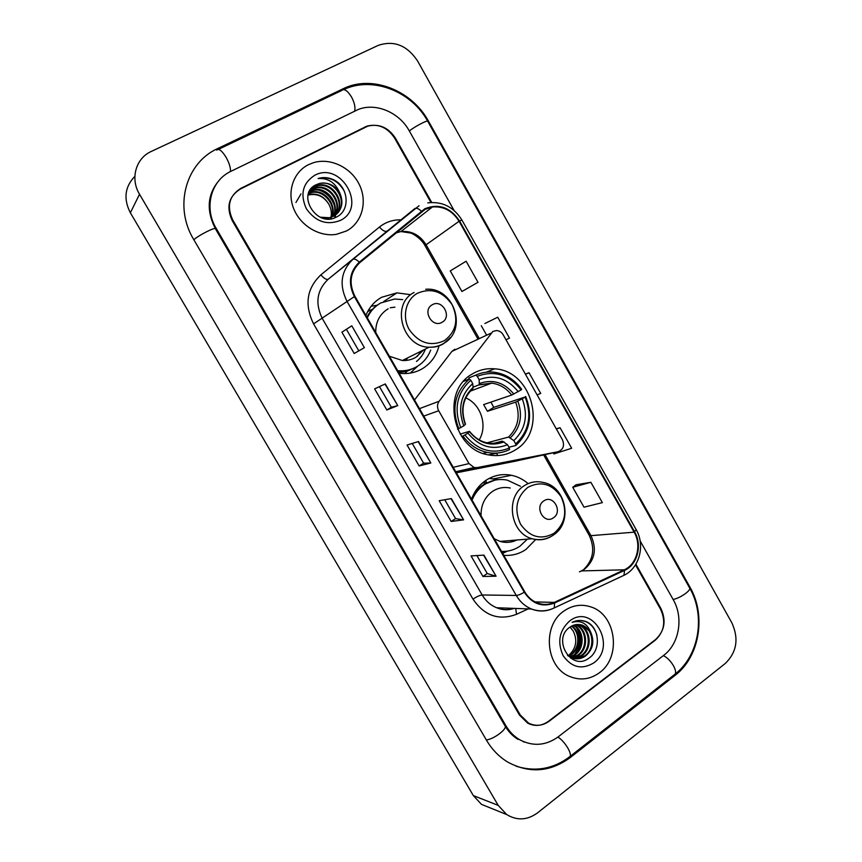 <?xml version="1.0" encoding="UTF-8"?>
<svg xmlns="http://www.w3.org/2000/svg" width="862" height="862" viewBox="0 0 862 862"><rect width="100%" height="100%" fill="white"/><g stroke="black" fill="none" stroke-linecap="round" stroke-linejoin="round"><path stroke-width="1.29" d="M492.859 331.471L439.146 401.229C437.131 404.192 436.991 407.36 438.704 410.743L469.003 463.584L474.154 467.538L477.16 467.603L557.983 451.742C563.252 449.662 564.739 445.665 562.444 439.76L503.192 334.822C501.598 332.182 499.378 330.76 496.555 330.534L492.859 331.471M454.867 349.229L451.914 351.384L414.503 399.968M528.115 483.625C523.18 479.369 517.642 476.589 511.5 475.285C502.524 473.561 494.12 475.167 486.287 480.112C479.477 484.649 474.553 490.995 471.503 499.163M503.764 555.3C511.845 555.958 519.247 553.997 525.982 549.428L535.668 539.537M472.376 373.946C440.913 390.734 452.044 449.08 487.967 454.791C497.945 456.763 507.136 455.104 515.53 449.802C548.027 430.871 532.414 370.541 494.659 368.839C486.674 368.139 479.24 369.841 472.376 373.946M410.592 294.685L396.951 292.864L381.607 297.282C374.41 301.398 369.184 307.443 365.897 315.395M399.117 373.192L401.53 373.462C409.116 373.989 416.098 372.384 422.466 368.645C430.871 363.441 436.377 355.887 438.984 345.974M456.364 472.807L514.84 461.31M483.011 482.537L486.47 482.871M368.074 310.859L372.33 309.415M377.147 305.245L371.123 306.29M430.946 202.473L394.656 138.189C387.555 127.425 378.31 123.395 366.943 126.121L240.864 188.336C229.173 195.771 226.458 206.287 232.708 219.885L520.217 714.921L528.525 723.089C535.679 726.558 542.586 725.923 549.234 721.182L655.249 640.229C664.3 631.695 666.078 621.373 660.594 609.283L635.488 564.815M454.08 210.447L409.245 130.83C399.289 112.459 376.058 102.47 358.366 109.409L230.994 171.29C210.975 180.427 203.647 207.774 216.125 228.247L505.886 725.707C509.528 731.881 514.28 736.644 520.131 739.984C533.298 746.664 546.012 745.608 558.274 736.794L663.783 655.292C679.331 643.763 683.695 617.483 673.265 599.736L640.121 540.862M725.384 663.374C736.827 652.125 738.993 638.623 731.881 622.881L417.51 60.857C407.036 45.287 393.945 40.126 378.246 45.374L151.356 151.4C135.776 158.22 130 178.768 139.525 194.262L498.204 805.377L506.716 814.568C517.114 820.839 527.415 820.247 537.64 812.801L725.384 663.374M134.86 176.354C124.796 186.785 123.298 198.928 130.367 212.795L473.335 795.583L481.513 804.386L491.017 808.222M675.129 675.323C699.718 656.747 706.387 615.231 689.966 587.173L428.457 121.143C412.338 91.178 373.871 75.156 345.306 87.741L217.806 148.49C185.675 162.767 173.596 206.686 193.734 239.55L486.534 740.275C492.008 749.531 499.066 756.793 507.707 762.062C529.3 773.71 550.15 772.201 570.288 757.547L675.129 675.323L673.761 675.151M523.449 741.88L524.484 742.042M214.735 186.698L214.196 187.377M308.488 164.674C293.457 172.044 286.777 191.633 293.726 208.723C300.536 225.866 319.597 237.158 336.417 234.335L346.449 230.984C361.997 222.838 367.762 201.923 359.422 184.791C351.265 167.584 330.523 157.444 313.499 162.681L308.488 164.674C293.457 172.044 286.777 191.633 293.726 208.723C300.536 225.866 319.597 237.158 336.417 234.335L346.449 230.984C361.997 222.838 367.762 201.923 359.422 184.791C351.265 167.584 330.523 157.444 313.499 162.681L308.488 164.674M563.974 611.018C542.036 625.359 545.484 667.016 569.588 676.433C580.083 680.721 589.996 679.504 599.338 672.802C621.804 657.178 616.158 614.444 590.804 606.891C581.376 603.82 572.422 605.189 563.974 611.018C542.036 625.359 545.484 667.016 569.588 676.433C580.083 680.721 589.996 679.504 599.338 672.802C621.804 657.178 616.158 614.444 590.804 606.891C581.376 603.82 572.422 605.189 563.974 611.018M425.171 209.326L432.422 206.966C443.65 206.093 452.539 210.867 459.069 221.286L634.141 532.177C641.867 545.14 636.921 564.351 624.303 569.804L554.32 602.387C548.728 604.898 543.028 605.07 537.231 602.894C532.005 600.771 527.856 597.107 524.796 591.892L354.928 296.302C348.56 283.178 350.166 271.972 359.745 262.695L425.171 209.326M424.837 208.733L359.314 262.156C349.487 271.67 347.849 283.156 354.368 296.603L524.279 592.248C532.21 603.982 542.295 607.57 554.546 603.012L624.53 570.407C637.46 564.815 642.524 545.129 634.615 531.843L459.586 221.006C450.255 207.311 438.672 203.216 424.837 208.733M590.879 482.3L572.734 487.267L584.005 507.179L602.355 502.632L590.879 482.3L576.096 484.778M505.994 339.79L509.496 338.098L497.719 317.227L484.886 323.519M431.711 202.43L395.464 138.222C388.363 127.457 379.129 123.438 367.772 126.154L240.39 189.026C228.699 196.471 225.973 206.988 232.223 220.597L519.43 715.04L527.738 723.196C534.893 726.677 541.799 726.041 548.469 721.3L655.605 639.507C664.645 630.973 666.434 620.662 660.949 608.572L635.887 564.179M496.081 576.204L482.935 576.473L471.061 555.904L483.938 555.128L496.081 576.204L483.582 555.15M397.77 405.593L386.822 409.989L374.625 388.859L385.282 383.935L397.77 405.593L384.991 384.064M364.389 347.666L354.207 353.495L341.902 332.182L351.793 325.814L364.389 347.666L351.793 325.814M463.605 519.851L451.182 521.467L439.2 500.714L451.354 498.581L463.605 519.851L451.02 498.645M430.838 462.98L419.147 465.976L407.058 445.04L418.469 441.516L430.838 462.98L418.156 441.613M478.001 282.294L466.116 261.229L450.266 270.905L461.935 291.507L478.001 282.294M553.221 452.798L553.878 453.951L571.668 448.262L560.095 427.757L556.238 428.759M537.091 394.861L540.722 393.428L529.042 372.74L525.367 374.086M419.147 465.976L423.608 463.163L430.504 463.034M451.182 521.467L455.578 518.579L463.25 519.851M354.207 353.495L364.109 347.828M341.902 332.182L351.524 325.987M386.822 409.989L391.359 407.252L397.457 405.7M482.935 576.473L487.256 573.499M476.901 555.559L487.278 573.532L495.693 576.161M529.042 372.74L525.464 374.27M497.719 317.227L485.004 323.455M486.287 334.542L481.276 325.696M560.095 427.757L556.399 429.039M572.734 487.267L576.204 484.692M423.619 463.174L412.241 443.445M391.359 407.263L379.463 386.629M358.818 350.845L346.535 329.553M455.589 518.601L444.717 499.755M309.124 191.795L313.412 189.931C326.913 185.944 340.738 204.208 333.206 216.427M308.973 192.129L312.895 190.502C326.202 186.569 339.951 204.369 332.84 216.599M331.374 218.355L330.502 218.786M309.749 190.631L315.535 187.647C329.758 183.455 343.819 203.583 334.575 215.662M309.577 190.911L314.996 188.218C329.036 184.08 343.054 203.734 334.24 215.866M339.703 192.776C334.607 185.039 327.829 181.947 319.36 183.509L316.397 184.64C295.591 193.444 316.516 228.204 336.137 217.17C350.683 210.867 348.776 187.216 333.896 179.899C328.918 177.529 323.929 176.99 318.951 178.283L318.1 178.531C328.077 177.863 335.286 182.615 339.703 192.776C344.003 202.753 341.966 210.576 333.616 216.222L329.456 217.73L320.298 217.202M309.663 190.761L314.792 186.386L317.669 185.33C332.657 180.923 346.858 203.033 335.857 214.767M328.907 218.269L325.114 218.646M309.9 190.351L314.253 186.968L317.141 185.912C331.924 181.559 346.104 203.163 335.544 215.004L335.674 213.83M308.553 193.196L311.322 192.194C324.101 188.412 337.602 204.876 331.719 217.073M308.424 193.573L310.805 192.754C323.401 189.026 336.805 205.048 331.342 217.213M316.397 184.64L319.296 183.584C334.887 179.005 349.099 202.689 336.751 214.013M314.608 175.352C302.648 183.24 299.901 194.381 306.376 208.776C315.621 221.728 326.957 225.596 340.393 220.403C367.6 207.516 341.018 160.795 314.608 175.352M308.09 194.769L309.253 194.424C317.442 193.056 323.897 196.202 328.627 203.852C323.67 196.342 317.054 193.357 308.801 194.92L308.003 195.146M328.627 203.852C331.148 208.216 331.913 212.709 330.9 217.353M318.1 178.531L318.929 178.294C329.855 176.462 338.313 180.761 344.304 191.202M295.935 202.505L300.978 193.896M310.482 189.457L316.128 189.521M319.543 190.351C326.623 192.84 331.558 197.861 334.348 205.415M335.232 209.154L335.426 213.722M335.372 214.39L335.264 215.338M335.253 215.435L334.768 217.752M310.686 189.187L312.356 189.026M312.69 189.004L317.809 189.511M322.808 191.321C327.28 193.562 330.792 197.118 333.325 201.967M335.21 207.311L335.727 213.022M335.533 215.144L334.995 217.666M464.909 434.987L462.959 436C469.294 444.727 477.376 450.19 487.181 452.399C495.047 453.962 502.492 453.024 509.507 449.587L509.377 447.981C492.439 454.856 477.613 450.524 464.909 434.987L467.915 433.09C479.25 446.742 492.45 450.61 507.502 444.695L502.287 441.107L494.325 443.208M460.136 434.103L469.219 431.399L467.915 433.09M472.441 388.956L473.109 387.415L472.71 383.579C460.588 394.818 457.614 408.911 463.788 425.871L457.582 429.168M469.014 379.183L468.885 377.89L475.781 375.132L477.246 376.317C494.314 370.003 508.936 374.539 521.133 389.926L511.683 395.055L483.625 404.59L487.439 411.293L493.754 407.338L490.931 402.112M493.754 407.338L525.141 397.005C532.145 415.581 528.999 431.215 515.681 443.908L515.799 445.514C529.796 432.239 533.082 415.893 525.68 396.455M488.398 454.877L498.721 452.873M515.799 445.514L508.946 447.216M462.959 436L461.579 436.398M460.782 427.767C453.649 408.642 457 392.803 470.814 380.25L469.348 379.054C454.802 392.167 451.289 408.739 458.821 428.78M469.348 379.054L463.637 381.327M515.681 443.908L513.817 440.622C525.529 429.276 528.341 415.333 522.264 398.826L525.141 397.005M507.502 444.695L509.377 447.981M470.814 380.25L472.71 383.579M522.264 398.826L515.681 402.112L487.439 411.293M487.019 442.831L508.591 437.066L513.817 440.622M463.788 425.871L465.491 424.201C460.491 409.773 462.991 397.878 472.99 388.493M472.344 376.511L468.885 377.89M521.133 389.926L521.682 389.387C514.409 379.291 504.992 373.548 493.43 372.136C487.256 371.565 481.373 372.556 475.781 375.132M518.245 391.736C507.33 378.202 494.292 374.162 479.143 379.636L477.246 376.317M479.143 379.636L479.283 384.732L473.087 387.21M479.186 439.868C487.892 425.882 480.964 404.213 465.749 397.888M442.141 322.216C452.431 316.774 442.109 298.586 432.228 304.792C421.83 310.201 432.293 328.541 442.141 322.216M389.355 356.211L402.338 360.51C407.252 360.747 411.788 359.669 415.937 357.256L423.684 349.907M397.673 370.682L398.718 370.779C405.377 371.188 411.508 369.755 417.1 366.479C423.436 362.633 427.972 357.148 430.698 350.026M402.737 299.62L394.656 299.006L380.724 302.971C374.744 306.398 370.272 311.354 367.298 317.83M405.937 360.456L407.607 357.892M417.23 356.437L421.238 351.125M394.915 307.152L390.227 307.756M372.179 309.577L367.697 311.538M378.461 304.372C373.505 307.518 369.658 311.785 366.932 317.184M398.028 371.296C403.653 371.597 408.944 370.552 413.889 368.149M388.191 308.779C379.776 313.983 375.616 321.882 375.724 332.484M425.44 349.035C423.533 354.056 420.548 358.204 416.475 361.48M417.801 366.059L410.29 373.084M553.426 517.803C563.134 511.716 553.124 494.077 543.814 500.919C533.998 506.985 544.137 524.764 553.426 517.803M510.282 488.032C504.011 486.728 498.139 487.806 492.687 491.275C484.724 496.975 480.845 505.132 481.05 515.767M501.544 551.432C508.257 551.691 514.42 549.934 520.034 546.131L527.382 539.127M520.422 486.254L507.352 480.145C499.27 478.55 491.717 479.972 484.681 484.433C479.013 488.194 474.8 493.42 472.031 500.079M494.799 480.166L483.463 484.659C478.819 487.73 475.113 491.846 472.354 497.008M475.695 491.846L474.768 492.245M486.89 482.914L482.666 482.828M511.091 541.972L514.388 540.215M501.609 551.551L504.292 551.443M494.292 538.815L500.057 541.411C505.875 543.071 511.468 542.607 516.855 540.011M507.319 551.152L502.675 553.404M486.976 483.065L485.565 480.597M495.618 479.153L489.648 478.496L498.053 479.649M571.905 625.931C580.977 631.63 580.956 648.299 571.506 654.538L568.532 656.187M571.452 626.168C580.191 632.137 579.889 648.321 570.644 654.452L568.123 655.896M573.693 625.176C584.027 629.626 585.266 648.224 574.943 654.904L570.17 657.167M573.241 625.338C583.272 630.111 584.188 648.246 574.081 654.818L569.76 656.952M575.482 624.702L576.107 624.918C587.227 628.527 589.285 648.278 578.434 655.282L570.407 658.04M575.029 624.799L575.234 624.875C586.343 628.463 588.401 648.192 577.551 655.185L571.42 657.749L567.508 655.422M577.281 624.476L579.609 625.133C590.782 628.754 592.862 648.612 581.947 655.659L573.564 658.439M576.829 624.508L578.736 625.079C589.888 628.689 591.968 648.526 581.063 655.562L573.133 658.331M590.772 632.32L582.777 625.316C578.23 623.732 573.909 624.368 569.836 627.202C551.723 639.141 571.355 671.703 588.714 658.288C601.622 650.239 599.478 626.857 586.182 621.653L585.729 621.48C581.085 619.843 576.538 620.144 572.088 622.375C580.686 619.907 586.914 623.215 590.772 632.32C594.705 641.576 592.948 649.485 585.513 656.036C581.139 659.021 576.43 659.592 571.409 657.749L570.536 657.652M578.628 624.465L582.27 625.284C593.476 628.926 595.567 648.87 584.619 655.939L574.868 658.687M569.663 620.963C559.233 630.499 557.057 642.093 563.166 655.745C571.7 667.554 581.872 669.957 593.692 662.943C617.591 646.349 592.797 602.775 569.663 620.963M570.105 627.008L573.252 631.103L570.008 627.073M573.252 631.103C577.626 640.261 576.204 648.299 568.974 655.195M580.697 620.457L585.298 621.459C590.944 623.7 594.802 628.258 596.86 635.143M576.603 627.859C581.591 637.007 580.913 645.875 574.566 654.463M577.82 629.26C581.688 637.384 581.107 645.347 576.075 653.148M490.931 333.195L451.914 351.384M438.704 410.743L423.77 416.098M439.146 401.229L419.482 408.642M469.003 463.584L453.207 467.323M477.16 467.603L456.095 472.354M557.983 451.742L514.56 461.364M438.629 140.689L689.578 587.862C691.701 590.093 680.226 598.196 673.103 599.456M674.03 674.946L675.194 674.041C676.077 672.263 675.506 669.505 673.459 665.744C670.517 660.874 667.156 657.49 663.363 655.616M569.286 757.051L570.213 756.319C570.816 754.724 570.03 751.987 567.853 748.097C564.772 743.022 561.464 739.337 557.929 737.053M486.287 739.855C493.129 739.693 507.718 728.799 505.035 725.912L215.425 228.786C206.093 210.371 207.333 194.23 219.142 180.373M193.842 239.744C198.486 235.337 215.317 226.814 215.425 228.786M216.825 150.074C218.808 148.199 221.9 150.624 226.092 157.315C229.335 163.22 230.779 167.982 230.423 171.581M341.578 90.51C344.164 88.387 347.472 90.532 351.491 96.943C354.487 102.632 355.543 107.33 354.638 111.047M343.927 89.454C372.977 75.942 411.799 91.555 427.757 121.326C427.778 119.743 414.913 126.445 409.321 130.959M473.335 795.583L498.204 805.377M130.367 212.795L139.525 194.262M654.711 640.186L655.249 640.229M240.326 189.058L240.864 188.336M363.904 127.878L364.637 127.08M689.191 587.173L689.966 587.173M569.06 757.213L570.288 757.547M216.771 150.16L217.806 148.49M218.474 149.352L341.514 90.596L342.947 88.797M504.755 725.427L505.886 725.707M215.554 229.012L216.125 228.247M497.751 455.578L497.008 454.274M624.303 569.804L581.441 570.924L584.748 569.006C594.909 559.998 596.978 548.878 590.955 535.658L545.021 454.619M459.069 221.286L426.097 244.786C419.956 235.057 411.573 230.639 400.959 231.544L395.798 232.988M524.279 592.248C520.82 594.274 518.148 595.34 516.263 595.448L346.89 301.15C338.96 284.805 340.975 270.862 352.924 259.333L419.051 205.738M421.292 211.115C418.458 208.518 416.281 207.688 414.741 208.615L328.185 279.245C316.85 290.171 314.91 303.305 322.366 318.628L482.17 594.974C485.737 600.997 490.553 605.253 496.62 607.742C502.427 609.994 508.257 610.199 514.108 608.389M528.18 608.906L516.521 614.304C498.904 620.866 484.39 615.813 473.001 599.144L313.574 323.875L354.368 296.603M552.445 608.723C545.56 611.643 538.588 611.74 531.509 609.025C525.12 606.374 520.034 601.848 516.263 595.448L482.17 594.974C479.908 595.2 476.858 596.59 473.001 599.144M554.546 603.012L554.255 607.904L553.07 608.464M313.574 323.875C304.275 304.771 306.71 288.436 320.869 274.859C324.069 278.512 326.504 279.978 328.185 279.245L352.924 259.333C354.314 258.525 356.448 259.462 359.314 262.156M624.53 570.407L623.991 575.299L622.687 575.902M634.615 531.843L636.081 529.451L461.903 220.004L459.586 221.006M320.869 274.859L379.463 227.029C385.637 222.116 392.77 219.713 400.852 219.832M379.463 227.029C382.577 230.617 385.055 231.964 386.898 231.091M515.702 608.443L516.521 614.304M554.32 602.387L535.097 601.924M579.447 571.829L581.441 570.924M634.141 532.177L590.955 535.658L589.166 535.237L543.642 454.92M478.916 337.979L426.097 244.786L425.041 245.702C421.583 238.774 412.661 233.397 410.624 233.042L400.959 231.544L432.422 206.966M512.34 608.324L512.437 608.949M425.052 245.735L477.677 338.561M589.102 535.119L589.166 535.237C595.157 548.286 593.476 559.567 584.134 569.082M469.596 431.388C474.391 437.53 480.188 441.344 486.998 442.831C492.342 443.822 497.439 443.251 502.287 441.107M472.559 388.913L470.167 391.197L491.652 383.137L478.96 384.98M510.401 437.788C520.519 427.8 522.997 415.581 517.825 401.132M469.413 431.657C479.358 443.424 490.92 446.818 504.098 441.84M473.109 387.415C462.668 397.328 460.071 409.676 465.297 424.47M508.591 437.066C518.181 427.52 520.551 415.872 515.681 402.112M513.817 394.063C504.184 382.383 492.752 378.849 479.509 383.482M511.683 395.055C506.393 388.18 499.712 384.204 491.652 383.137L479.283 384.732M444.318 340.695C456.246 331.644 458.853 319.662 452.13 304.739C442.766 291.302 431.172 287.488 417.327 293.306C405.7 299.739 401.821 316.817 409.224 329.553C418.867 343.098 430.569 346.815 444.318 340.695M443.564 343.722L450.514 337.441M414.094 292.477C390.497 304.114 402.231 347.03 429.093 347.224C434.265 347.494 439.017 346.373 443.359 343.841M398.75 372.567L406.972 371.328L415.84 367.19M554.029 533.298C565.267 523.493 567.616 511.306 561.065 496.717C552.014 483.797 540.937 480.673 527.856 487.342C516.338 497.051 513.903 509.334 520.551 524.215C529.871 537.241 541.024 540.269 554.029 533.298M500.057 541.411L532.102 538.739C539.946 540.7 547.154 539.407 553.738 534.828C573.37 522.006 565.849 485.834 542.629 482.343C536.056 480.942 529.925 482.073 524.215 485.737C504.96 497.126 510.272 533.287 532.102 538.739C538.793 540.657 545.129 539.914 551.098 536.509M501.835 551.939L506.037 551.314M383.73 301.495L396.951 292.864M463.831 381.101L469.003 379.043M486.233 372.19L494.659 368.839M493.689 478.819L511.5 475.285M474.154 467.538L455.739 471.719M689.578 587.862C705.698 615.543 699.287 655.303 675.194 674.041L570.213 756.319C553.824 768.872 535.819 772.18 516.219 766.253M427.757 121.326L438.596 140.625M518.137 739.445C512.912 736.342 508.537 731.827 505.035 725.912M481.513 804.386L506.716 814.568M582.637 570.17L581.376 570.924M514.258 608.389C508.224 610.371 502.341 610.156 496.62 607.742L531.509 609.025C539.3 611.794 546.885 611.417 554.255 607.904L623.991 575.299C639.518 568.036 645.412 545.269 636.134 529.537M461.903 220.004C453.638 206.912 442.26 201.202 427.757 202.872M310.805 192.754L311.322 192.194M312.895 190.502L313.412 189.931M314.996 188.218L315.535 187.647M317.141 185.912L317.669 185.33M483.108 453.412L487.181 452.399M425.666 289.287C453.703 286.421 468.292 329.693 443.984 343.248C439.469 346.039 434.502 347.354 429.093 347.224L402.338 360.51M397.942 371.145L398.718 370.779M404.731 373.569L406.972 371.328L415.258 367.492M505.531 551.357L501.824 551.917M575.234 624.875L576.107 624.918M578.736 625.079L579.609 625.133"/></g></svg>
